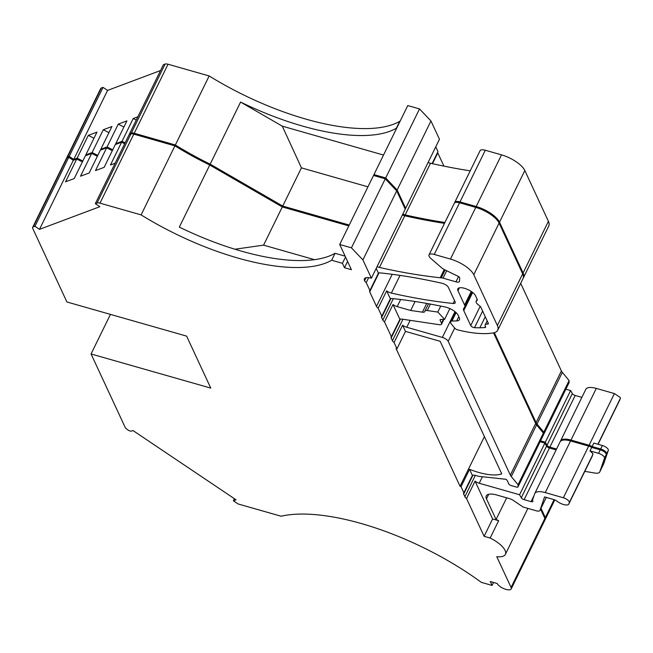 <?xml version="1.0" encoding="UTF-8"?>
<svg xmlns="http://www.w3.org/2000/svg" width="653" height="653" viewBox="0 0 653 653"><rect width="100%" height="100%" fill="white"/><g stroke="black" fill="none" stroke-linecap="round" stroke-linejoin="round"><path stroke-width="0.98" d="M545.124 519.429A7.844 2.987 -153.9 0 0 545.435 519.037A7.844 2.987 -153.9 0 0 545.32 517.568L540.994 508.254M601.617 467.997A10.456 3.983 -153.9 0 0 601.846 467.646A10.456 3.983 -153.9 0 0 601.919 467.475L606.621 453.811A5.232 1.992 -153.9 0 0 606.515 452.913A5.232 1.992 -153.9 0 0 600.687 448.995L592.116 446.546A5.232 1.992 -153.9 0 0 589.096 445.24L570.983 440.073A15.688 5.983 -153.9 0 0 560.519 440.963A15.688 5.983 -153.9 0 0 560.405 441.232L560.331 441.444M556.56 449.035L549.883 447.134L575.195 395.465L581.872 397.375M575.195 395.465A2.612 0.996 -153.9 0 1 572.322 393.588L547.01 445.256A2.612 0.996 -153.9 0 0 549.883 447.134M547.01 445.256L545.312 442.22L540.545 440.857M543.345 434.62A2.612 0.996 -153.9 0 0 543.729 434.351A2.612 0.996 -153.9 0 0 543.769 434.18L543.794 432.204L537.019 424.026L562.331 372.365L569.106 380.544L569.081 382.511L543.769 434.18M562.331 372.365A10.456 3.983 -153.9 0 1 561.384 370.928L536.08 422.589A10.456 3.983 -153.9 0 0 537.019 424.026M536.08 422.589L494.313 332.687M523.216 278.105A25.1 9.566 -153.9 0 0 523.453 277.68A25.1 9.566 -153.9 0 0 523.102 272.97L499.512 222.2A20.92 7.975 -153.9 0 0 476.192 206.528L459.998 201.908A7.844 2.987 -153.9 0 0 454.766 202.357A7.844 2.987 -153.9 0 0 454.643 202.838M402.811 214.086A5.232 1.992 -153.9 0 0 405.187 214.919A366.047 139.522 -153.9 0 0 444.905 222.485M405.652 208.299L397.146 190.007L430.964 120.976L439.469 139.269L405.652 208.299A10.456 3.983 -153.9 0 0 404.705 208.054M397.146 190.007L385.694 177.942L373.949 174.588L374.479 175.73M400.011 121.393L399.726 121.311A156.875 59.798 -153.9 0 1 209.164 75.96L175.347 144.99A156.875 59.798 -153.9 0 0 210.176 164.156L282.725 206.07L349.233 225.048M175.347 144.99L134.224 133.261A5.232 1.992 -153.9 0 0 131.31 133.09L129.563 133.743L130.241 134.2M125.098 142.86L122.046 141.317L115.744 143.684L116.291 144.191M112.749 149.798L107.076 146.933L100.774 149.3L101.321 149.806M97.779 155.414L92.106 152.549L85.804 154.916L86.351 155.422M82.809 161.03L77.136 158.165L73.748 159.438L69.21 156.393L67.471 157.047A5.232 1.992 -153.9 0 0 66.892 157.52A5.232 1.992 -153.9 0 0 66.818 158.018M601.919 467.475L603.625 463.997A10.456 3.983 26.1 0 1 603.552 464.177A10.456 3.983 26.1 0 1 603.454 464.34M603.625 463.997L608.327 450.333L606.621 453.811M600.687 448.995L602.384 445.517A5.232 1.992 26.1 0 1 608.212 449.435A5.232 1.992 26.1 0 1 608.327 450.333M592.116 446.546L593.814 443.077L602.384 445.517M619.762 399.995A7.844 2.987 -153.9 0 0 619.828 399.873A7.844 2.987 -153.9 0 0 619.885 399.734L620.35 398.387A5.232 1.992 -153.9 0 0 620.236 397.489L614.408 393.571L596.295 388.404A15.688 5.983 -153.9 0 0 585.823 389.302L560.519 440.963M572.322 393.588L570.624 390.551L565.849 389.196M545.312 442.22L570.624 390.551M543.794 432.204L569.106 380.544M561.384 370.928L520.686 283.329M523.453 277.68L548.765 226.02A25.1 9.566 -153.9 0 0 548.406 221.302L524.824 170.539A20.92 7.975 -153.9 0 0 501.504 154.867L485.31 150.247A7.844 2.987 -153.9 0 0 480.077 150.696L454.766 202.357M428.123 162.426A5.232 1.992 -153.9 0 0 430.498 163.25A366.047 139.522 -153.9 0 0 470.217 170.817M430.964 120.976L419.512 108.912L407.766 105.557L373.949 174.588M385.694 177.942L419.512 108.912M210.176 164.156L240.59 102.072L282.3 126.168L301.441 167.862L367.949 186.84M301.441 167.862L282.725 206.07M399.726 121.311L396.322 128.257A156.875 59.798 -153.9 0 1 240.59 102.072M209.164 75.96L168.041 64.231A5.232 1.992 -153.9 0 0 165.127 64.059L163.381 64.712L129.563 133.743M77.136 158.165L88.302 135.375L96.971 132.126L85.804 154.916M92.106 152.549L103.272 129.759L111.941 126.511L100.774 149.3M107.076 146.933L118.242 124.143L126.911 120.887L115.744 143.684M122.046 141.317L133.212 118.528L137.881 116.773M160.532 70.532L107.565 90.408L103.027 87.363L101.288 88.016A5.232 1.992 -153.9 0 0 100.709 88.49L66.892 157.52M73.748 159.438L107.565 90.408M136.265 120.07L133.212 118.528M123.915 127L118.242 124.143M108.945 132.624L103.272 129.759M93.975 138.24L88.302 135.375M69.21 156.393L103.027 87.363M435.763 146.827L437.983 151.61L432.098 163.617M437.624 152.329A5.232 1.992 -153.9 0 0 437.779 152.908L443.926 166.131M282.3 126.168L383.523 155.047M82.384 161.895L76.711 159.038L73.316 160.312L68.785 157.259L67.039 157.912A5.232 1.992 -153.9 0 0 66.467 158.385L32.65 227.415A5.232 1.992 -153.9 0 0 32.723 228.395L66.908 301.972L186.619 336.124L210.772 388.111L91.061 353.967L125.131 427.307A5.232 1.992 -153.9 0 0 127.343 429.527L128.257 430.147A2.612 0.996 -153.9 0 0 131.522 431.078L132.975 430.531L236.027 499.798L233.374 500.794L238.059 503.945L281.092 516.221A156.875 59.798 -153.9 0 1 481.318 582.362L492.093 585.431L493.546 582.468M97.354 156.279L91.681 153.422L85.38 155.781L74.213 178.579L65.545 181.828L76.711 159.038M112.324 150.663L106.651 147.807L100.35 150.166L89.183 172.963L80.515 176.212L91.681 153.422M124.674 143.733L121.621 142.191L115.312 144.55L104.145 167.348L95.485 170.596L106.651 147.807M133.8 134.134L99.982 203.165L141.105 214.894L174.922 145.864L133.8 134.134A5.232 1.992 -153.9 0 0 130.886 133.963L129.139 134.616L95.322 203.646L99.86 206.691L39.498 229.342L34.968 226.289L33.221 226.942A5.232 1.992 -153.9 0 0 32.65 227.415M174.922 145.864A156.875 59.798 -153.9 0 0 209.752 165.021L179.338 227.105A156.875 59.798 -153.9 0 0 335.062 253.291L331.667 260.237A156.875 59.798 -153.9 0 1 141.105 214.894M348.808 225.914L282.3 206.936L209.752 165.021M339.707 244.491L351.445 247.838L362.905 259.902L371.402 278.202L405.227 209.172L396.722 190.872L385.262 178.808L373.524 175.461L339.707 244.491L351.42 269.705L344.49 267.73L347.576 261.429M402.387 214.959A5.232 1.992 -153.9 0 0 404.762 215.784A366.047 139.522 -153.9 0 0 444.481 223.35M456.08 312.607L451.949 321.039A6.799 2.588 -153.9 0 0 450.652 321.79A6.799 2.588 -153.9 0 0 450.75 323.072A6.799 2.588 -153.9 0 0 451.354 324.002L454.872 328.247A2.612 0.996 -153.9 0 0 457.704 329.887A83.666 31.891 -153.9 0 0 493.031 332.965A25.1 9.566 -153.9 0 0 497.717 330.214L523.029 278.553A25.1 9.566 -153.9 0 0 522.669 273.836L499.088 223.073A20.92 7.975 -153.9 0 0 475.768 207.401L459.573 202.781A7.844 2.987 -153.9 0 0 454.341 203.23L429.029 254.89A7.844 2.987 -153.9 0 0 429.143 256.368A7.844 2.987 -153.9 0 0 430.98 258.58L441.795 267.959A5.232 1.992 -153.9 0 0 444.334 269.599L458.104 276.317A2.09 0.8 -153.9 0 1 459.606 277.566A2.09 0.8 -153.9 0 1 459.671 277.827L459.532 281.206A5.232 1.992 -153.9 0 1 459.451 281.533A5.232 1.992 -153.9 0 1 455.965 281.835L443.06 278.154A5.232 1.992 -153.9 0 0 441.297 277.835A15.688 5.983 -153.9 0 1 440.195 277.754A366.047 139.522 -153.9 0 1 379.45 267.452A5.232 1.992 -153.9 0 1 377.075 266.62M454.7 328.035L448.187 341.339L510.344 475.123L535.656 423.462L493.562 332.867M535.656 423.462A10.456 3.983 -153.9 0 0 536.595 424.891L511.283 476.559A10.456 3.983 -153.9 0 1 510.344 475.123M543.19 435.363A2.612 0.996 -153.9 0 0 543.304 435.225A2.612 0.996 -153.9 0 0 543.345 435.045L543.369 433.078L536.595 424.891M543.304 435.225L517.992 486.885A2.612 0.996 -153.9 0 1 516.245 487.032L511.446 485.669A2.612 0.996 -153.9 0 1 508.532 483.71A2.612 0.996 -153.9 0 1 508.467 483.514L508.393 483.179A16.733 6.375 -153.9 0 0 507.977 481.955A16.733 6.375 -153.9 0 0 506.189 479.326L478.747 476.339L475.604 475.441A5.232 1.992 -153.9 0 0 472.397 475.425L463.883 492.795A5.232 1.992 -153.9 0 0 463.614 493.105A5.232 1.992 -153.9 0 0 463.687 494.092L464.895 496.688A5.232 1.992 -153.9 0 0 466.544 498.517L475.049 481.147A5.232 1.992 -153.9 0 0 479.229 483.244L519.576 494.754L521.274 497.79L546.585 446.121L544.888 443.085L540.113 441.722M546.585 446.121A2.612 0.996 -153.9 0 0 549.459 447.999L524.147 499.659A2.612 0.996 -153.9 0 1 521.274 497.79M556.136 449.901L549.459 447.999M601.331 468.683A10.456 3.983 -153.9 0 0 601.421 468.519A10.456 3.983 -153.9 0 0 601.495 468.34L606.196 454.676A5.232 1.992 -153.9 0 0 606.09 453.778A5.232 1.992 -153.9 0 0 600.262 449.86L591.691 447.419A5.232 1.992 -153.9 0 0 588.671 446.105L570.559 440.938A15.688 5.983 -153.9 0 0 560.094 441.836L534.783 493.497A15.688 5.983 -153.9 0 0 534.668 493.766L532.505 500.059L532.791 500.998A2.612 0.996 -153.9 0 1 532.824 501.488A2.612 0.996 -153.9 0 1 531.085 501.643L524.147 499.659M492.093 585.431L490.281 581.529L497.211 583.513A7.844 2.987 -153.9 0 0 504.402 588.859A7.844 2.987 -153.9 0 0 511.185 588.941L545.002 519.91A7.844 2.987 -153.9 0 0 544.896 518.433L540.57 509.128M233.374 500.794L234.403 498.704M91.061 353.967L110.447 314.395M34.968 226.289L68.785 157.259M39.498 229.342L73.316 160.312M115.124 163.226L110.455 164.98L121.621 142.191M99.982 203.165A5.232 1.992 -153.9 0 0 97.068 202.993L95.322 203.646M234.925 249.226L263.583 245.144L282.3 206.936M263.583 245.144L314.517 259.674M351.445 247.838L385.262 178.808M362.905 259.902L396.722 190.872M371.402 278.202A10.456 3.983 -153.9 0 0 364.431 278.798A10.456 3.983 -153.9 0 0 364.578 280.757A5.232 1.992 -153.9 0 0 366.227 282.586L369.925 290.536A5.232 1.992 -153.9 0 0 369.647 290.854A5.232 1.992 -153.9 0 0 369.72 291.834L376.487 306.396A5.232 1.992 -153.9 0 0 378.136 308.224L381.834 316.174A5.232 1.992 -153.9 0 0 381.556 316.493A5.232 1.992 -153.9 0 0 381.63 317.472L382.838 320.068A5.232 1.992 -153.9 0 0 384.486 321.896L391.376 336.711A5.232 1.992 -153.9 0 0 391.098 337.03A5.232 1.992 -153.9 0 0 391.171 338.009L392.429 340.711A5.232 1.992 -153.9 0 0 394.077 342.539L396.975 348.775L396.053 348.514L460.063 486.289A41.833 15.95 -153.9 0 0 461.051 486.689L463.883 492.795M368.651 277.639L366.227 282.586M497.717 330.214A25.1 9.566 -153.9 0 0 497.366 325.504L473.776 274.733A20.92 7.975 -153.9 0 0 450.456 259.061L434.261 254.441A7.844 2.987 -153.9 0 0 429.029 254.89M458.773 316.648L456.684 320.917L451.949 321.039M456.684 320.917A10.456 3.983 -153.9 0 0 459.418 319.692A10.456 3.983 -153.9 0 0 459.271 317.725L458.071 315.146A10.456 3.983 -153.9 0 0 445.085 306.983A366.047 139.522 -153.9 0 0 392.135 298.535A5.232 1.992 -153.9 0 0 390.339 298.813L381.834 316.174M384.486 321.896L393 304.527A5.232 1.992 -153.9 0 0 397.179 306.624L410.672 310.469L415.063 301.506M393 304.527L399.881 319.35A5.232 1.992 -153.9 0 1 401.979 319.113L439.2 324.688A5.232 1.992 -153.9 0 0 441.567 324.141A5.232 1.992 -153.9 0 0 441.493 323.162L440.089 320.15A2.09 0.8 -153.9 0 1 440.065 319.75A2.09 0.8 -153.9 0 1 440.604 319.505L444.62 319.325L437.804 312.069L427.258 310.542A5.232 1.992 -153.9 0 0 424.923 311.089A5.232 1.992 -153.9 0 0 424.85 311.359A5.232 1.992 -153.9 0 1 424.768 311.62A5.232 1.992 -153.9 0 1 422.434 312.175L410.672 310.469M437.804 312.069L440.734 306.086M444.62 319.325L449.876 308.6M399.881 319.35L391.376 336.711M394.077 342.539L402.583 325.17A5.232 1.992 -153.9 0 0 406.77 327.267L442.359 337.421L454.978 311.661M448.187 341.339A5.232 1.992 -153.9 0 0 442.359 337.421M517.992 486.885A2.612 0.996 -153.9 0 0 518.033 486.705L518.058 484.738L511.283 476.559M518.058 484.738L543.369 433.078M519.576 494.754L544.888 443.085M475.049 481.147L492.615 518.947L498.663 520.678A20.92 7.975 -153.9 0 0 496.068 519.486L486.477 498.835A15.688 5.983 -153.9 0 1 486.256 495.896A15.688 5.983 -153.9 0 1 496.721 494.998L509.658 498.688A5.232 1.992 -153.9 0 1 513.323 500.41L523.077 507.022L536.399 510.826A5.232 1.992 -153.9 0 0 539.884 510.524A5.232 1.992 -153.9 0 0 539.917 510.434L544.569 496.917L553.262 499.398A5.232 1.992 -153.9 0 1 557.376 501.447A7.844 2.987 -153.9 0 0 568.787 504.067A7.844 2.987 -153.9 0 0 568.836 503.936L569.302 502.581A5.232 1.992 -153.9 0 0 569.196 501.692A5.232 1.992 -153.9 0 0 563.368 497.774L545.247 492.599A15.688 5.983 -153.9 0 0 534.783 493.497M592.32 455.998A7.844 2.987 -153.9 0 0 592.393 455.876A7.844 2.987 -153.9 0 0 592.451 455.745L592.802 453.5L589.986 450.888L591.691 447.419M584.81 471.352L594.687 473.033A10.456 3.983 -153.9 0 0 599.723 471.988A10.456 3.983 -153.9 0 0 599.797 471.817L604.498 458.145A5.232 1.992 -153.9 0 0 604.384 457.255A5.232 1.992 -153.9 0 0 598.556 453.337L589.986 450.888M496.068 519.486L506.679 497.839M498.663 520.678L490.15 538.039A20.92 7.975 -153.9 0 1 505.079 550.446A20.92 7.975 -153.9 0 1 505.373 554.373A20.92 7.975 -153.9 0 1 496.778 556.683L511.079 587.463L544.896 518.433M511.185 588.941A7.844 2.987 -153.9 0 0 511.079 587.463M472.054 292.03L464.74 306.975A10.456 3.983 -153.9 0 1 464.618 307.179L463.736 308.436A10.456 3.983 -153.9 0 0 463.622 308.64A10.456 3.983 -153.9 0 0 463.769 310.599L470.731 325.586A2.612 0.996 -153.9 0 0 474.494 327.7L479.841 327.814L485.269 316.729M482.64 311.073L474.494 327.7M479.841 327.814L484.959 327.545A2.612 0.996 -153.9 0 0 485.62 327.243A2.612 0.996 -153.9 0 0 485.587 326.753A2.612 0.996 -153.9 0 0 485.497 326.59A6.799 2.588 -153.9 0 1 485.269 326.182A6.799 2.588 -153.9 0 1 485.171 324.9A6.799 2.588 -153.9 0 1 487.473 324.108A2.612 0.996 -153.9 0 0 488.371 323.806A2.612 0.996 -153.9 0 0 488.33 323.317L480.91 307.343A5.232 1.992 -153.9 0 0 478.894 305.253A6.799 2.588 -153.9 0 1 476.266 302.527A6.799 2.588 -153.9 0 1 476.168 301.253A6.799 2.588 -153.9 0 1 476.772 300.698A5.232 1.992 -153.9 0 0 477.245 300.274A5.232 1.992 -153.9 0 0 477.163 299.294L475.523 295.752A9.934 3.787 -153.9 0 0 466.422 288.969A9.934 3.787 -153.9 0 0 457.818 288.871A9.934 3.787 -153.9 0 0 457.957 290.74L464.585 305.008L471.229 291.458M464.74 306.975A10.456 3.983 -153.9 0 0 464.585 305.008M378.136 308.224L386.641 290.854A5.232 1.992 -153.9 0 0 391.359 293.083A366.055 139.522 -153.9 0 0 453.133 303.482A5.232 1.992 -153.9 0 0 455.206 302.894A5.232 1.992 -153.9 0 0 455.133 301.915L448.35 287.32A5.232 1.992 -153.9 0 0 441.983 283.263A366.047 139.522 -153.9 0 0 380.217 272.897A5.232 1.992 -153.9 0 0 378.43 273.174L369.925 290.536M466.544 498.517L484.11 536.317L490.15 538.039M344.49 267.73L342.433 263.314L331.667 260.237M345.127 256.164L335.062 253.291M342.433 263.314L345.527 257.013M376.21 268.391L378.43 273.174M386.641 290.854L390.339 298.813M396.975 348.775L405.489 331.406L402.583 325.17M472.397 475.425L469.556 469.319A41.833 15.95 -153.9 0 0 501.749 473.882L440.146 341.299L405.489 331.406M469.556 469.319L461.051 486.689M492.615 518.947L484.11 536.317M460.063 486.289L484.42 436.579M554.087 499.667L545.32 517.568M614.408 393.571L589.096 445.24M570.983 440.073L596.295 388.404M548.406 221.302L523.102 272.97M499.512 222.2L524.824 170.539M501.504 154.867L476.192 206.528M459.998 201.908L485.31 150.247M430.498 163.25L405.187 214.919M134.224 133.261L168.041 64.231M165.127 64.059L131.31 133.09M67.471 157.047L101.288 88.016M437.779 152.908L432.49 163.699M620.35 398.387L597.887 444.236M619.828 399.873L598.066 444.293L619.885 399.734M67.039 157.912L33.221 226.942M97.068 202.993L130.886 133.963M366.072 277.713L364.578 280.757M404.762 215.784L379.45 267.452M444.22 269.542L440.195 277.754M445.142 269.991L441.297 277.835M446.685 270.75L443.06 278.154M455.965 281.835L458.545 276.562M459.573 202.781L434.261 254.441M450.456 259.061L475.768 207.401M499.088 223.073L473.776 274.733M497.366 325.504L522.669 273.836M390.886 298.584L381.63 317.472M382.838 320.068L393.326 298.666M400.664 299.507L397.179 306.624M422.434 312.175L426.719 303.425M430.417 304.094L427.258 310.542M440.391 319.537L440.089 320.15M441.493 323.162L443.338 319.382M400.428 319.121L391.171 338.009M392.429 340.711L402.942 319.26M410.157 320.337L406.77 327.267M518.033 486.705L543.345 435.045M472.943 475.196L463.687 494.092M464.895 496.688L475.335 475.368M482.42 476.739L479.229 483.244M531.085 501.643L534.032 495.611M570.559 440.938L545.247 492.599M563.368 497.774L588.671 446.105M598.556 453.337L600.262 449.86M606.196 454.676L604.498 458.145M599.797 471.817L601.495 468.34M486.477 498.835L488.722 494.264M463.769 310.599L472.641 292.487M470.731 325.586L480.167 306.322M484.959 327.545L485.457 326.533M488.101 322.827L487.473 324.108M477.294 299.645L476.772 300.698M459.377 287.842L457.957 290.74M378.977 272.946L369.72 291.834M376.487 306.396L392.208 274.309M400.028 275.395L391.359 293.083M454.529 300.625L453.133 303.482M592.916 454.39L569.302 502.581M539.884 510.524L546.308 497.415L539.917 510.434M592.451 455.745L568.836 503.936M554.781 499.945L545.435 519.037M601.846 467.646L603.552 464.177M569.041 382.691L543.729 434.351M455.435 312.028L450.652 321.79M428.523 303.751L424.923 311.089M443.909 319.358L441.567 324.141M601.421 468.519L599.723 471.988M527.893 508.401L505.373 554.373M487.171 320.819L485.171 324.9M477.147 299.254L476.168 301.253M592.393 455.876L568.787 504.067"/></g></svg>
